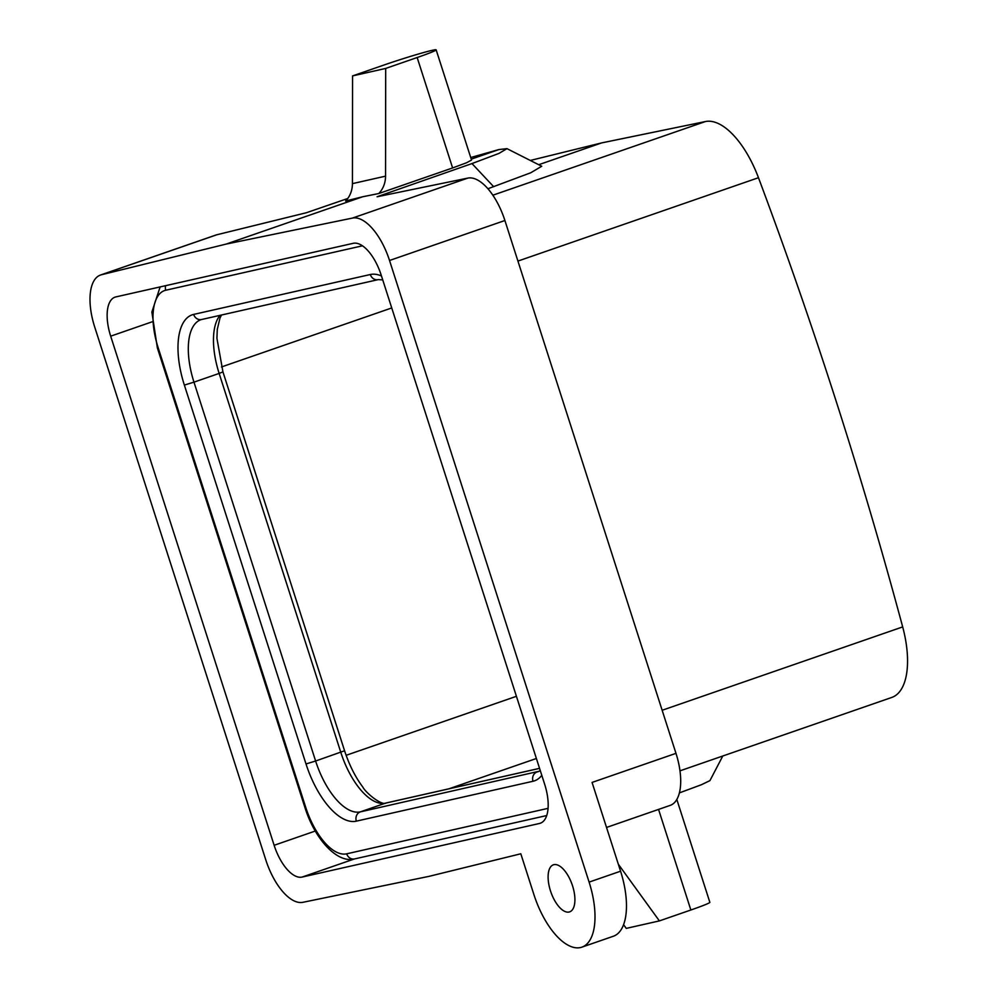 <?xml version="1.0" encoding="UTF-8"?>
<svg xmlns="http://www.w3.org/2000/svg" width="997" height="997" viewBox="0 0 997 997"><rect width="100%" height="100%" fill="white"/><g stroke="black" fill="none" stroke-linecap="round" stroke-linejoin="round"><path stroke-width="1.5" d="M548.176 879.18A24.9 11.266 70.9 0 1 553.347 864.823A24.9 11.266 70.9 0 1 566.807 873.634A24.9 11.266 70.9 0 1 574.845 897.512A24.9 11.266 70.9 0 1 569.661 911.869A24.9 11.266 70.9 0 1 556.201 903.045A24.9 11.266 70.9 0 1 548.176 879.18M581.887 947.15L613.354 936.245A62.238 28.165 -109.1 0 0 620.57 871.204L589.102 882.108A62.238 28.165 -109.1 0 1 581.887 947.15A62.238 28.165 -109.1 0 1 533.906 894.571L520.808 853.781L429.159 876.326L302.889 902.31A49.788 22.532 70.9 0 1 265.8 859.9L94.715 327.066A49.788 22.532 70.9 0 1 100.498 275.035A49.788 22.532 70.9 0 1 101.407 274.761L226.169 244.078L362.671 196.77L378.735 193.543A24.9 22.171 77.3 0 0 385.552 176.157L385.689 68.432L352.564 75.909L352.427 183.635L385.552 176.157M274.138 845.294L110.679 336.176A37.338 16.899 70.9 0 1 115.004 297.156A37.338 16.899 70.9 0 1 115.839 296.919L353.225 243.318A37.338 16.899 70.9 0 1 381.19 275.097L544.649 784.215A37.338 16.899 70.9 0 1 540.312 823.235A37.338 16.899 70.9 0 1 539.489 823.472L302.103 877.073A37.338 16.899 70.9 0 1 274.138 845.294L315.289 831.037M620.57 871.204L592.068 782.421L675.978 753.346A49.788 22.532 70.9 0 1 670.208 805.377L606.525 827.448M722.775 756.013L709.939 780.626L701.439 784.714L679.406 792.889M623.586 924.693L626.266 928.381L659.391 920.904L690.859 909.999A37.338 1.682 -17.8 0 0 709.852 902.322L676.826 799.482M538.704 164.717L601.64 142.907L530.292 160.455M470.721 157.526L498.886 149.562L506.975 148.653L541.745 166.25L530.728 172.78L487.919 188.745M492.854 195.2L705.415 121.547L601.64 142.907M506.975 148.653L498.974 153.401L471.98 163.57L493.689 186.726M705.415 121.547A74.688 33.786 70.9 0 1 758.468 177.715A2240.608 1013.725 70.9 0 1 902.684 626.914A74.688 33.786 70.9 0 1 891.792 697.439L679.991 770.831M589.102 882.108L389.528 260.491A49.788 22.532 70.9 0 0 352.44 218.081L467.817 178.102L377.078 196.77L471.98 163.57M436.15 49.85L471.531 160.056L466.608 162.748L452.613 167.945L417.157 57.527A37.338 1.682 -17.8 0 0 436.15 49.85A37.338 1.682 -17.8 0 0 384.032 65.004L352.564 75.909M417.157 57.527L385.689 68.432M452.613 167.945L378.735 193.543M362.671 196.77L345.61 201.02A24.9 22.171 77.3 0 0 352.427 183.635M100.498 275.035L215.875 235.043A49.788 22.532 70.9 0 1 216.785 234.781L306.428 212.722L347.754 198.503M659.391 920.904L618.339 864.237M467.817 178.102A49.788 22.532 70.9 0 1 504.906 220.511L389.528 260.491M675.978 753.346L504.906 220.511M498.886 149.562L471.245 159.146M352.44 218.081L226.169 244.078M302.103 877.073L354.284 858.99M539.489 823.472L541.109 822.911M110.679 336.176L152.08 321.832M690.859 909.999L658.556 809.414M517.929 261.077L758.468 177.715M662.158 710.263L902.684 626.914M216.785 234.781L101.407 274.761M221.459 366.958L391.746 307.948M346.121 755.315L516.421 696.305M449.024 788.777L536.398 758.493M548.076 808.343L346.694 853.818A54.773 24.775 70.9 0 1 305.68 807.196L304.858 807.308C314.84 839.362 337.385 863.763 354.633 858.916A7.465 6.655 -102.7 0 1 346.694 853.818M304.858 807.308L157.364 347.916L158.187 347.816L305.68 807.196M158.187 347.816A54.773 24.775 70.9 0 1 165.751 290.239A7.465 6.655 -102.7 0 1 165.602 285.69M362.472 245.81L165.751 290.239M539.24 771.217L360.353 811.87L385.527 803.146A7.465 6.655 -102.7 0 1 386.163 802.971C381.851 806.074 365.7 792.789 362.734 786.945C355.268 776.987 349.224 764.923 344.576 750.766L315.613 761.023L193.966 382.15L219.141 373.426L340.787 752.299A59.745 27.031 70.9 0 0 385.527 803.146L539.564 768.363M344.576 750.766L222.942 371.893L219.141 373.426A59.745 27.031 70.9 0 1 220.001 315.351M541.795 775.33A67.223 30.409 70.9 0 1 533.009 781.262L356.34 821.154A67.223 30.409 70.9 0 1 306.004 763.951L184.358 385.079A67.223 30.409 70.9 0 1 193.642 314.416L370.311 274.524A67.223 30.409 70.9 0 1 381.465 275.957M184.358 385.079L193.966 382.15A59.745 27.031 70.9 0 1 200.895 319.713L201.581 319.514A7.465 6.655 -102.7 0 1 193.642 314.416M356.34 821.154A7.465 6.655 -102.7 0 1 360.353 811.87A59.745 27.031 70.9 0 1 315.613 761.023L306.004 763.951M540.262 770.556L538.343 771.603A59.745 27.031 70.9 0 1 537.022 771.977A7.465 6.655 -102.7 0 0 533.009 781.262M370.311 274.524A7.465 6.655 77.3 0 0 378.249 279.621L382.736 279.895M546.73 815.546L354.633 858.916M157.364 347.916L151.868 312.049L160.143 286.924M539.551 768.338L386.163 802.971M222.942 371.893L216.922 338.282L217.284 329.396L220.001 317.943L221.533 315.015M201.581 319.514L378.249 279.621"/></g></svg>
